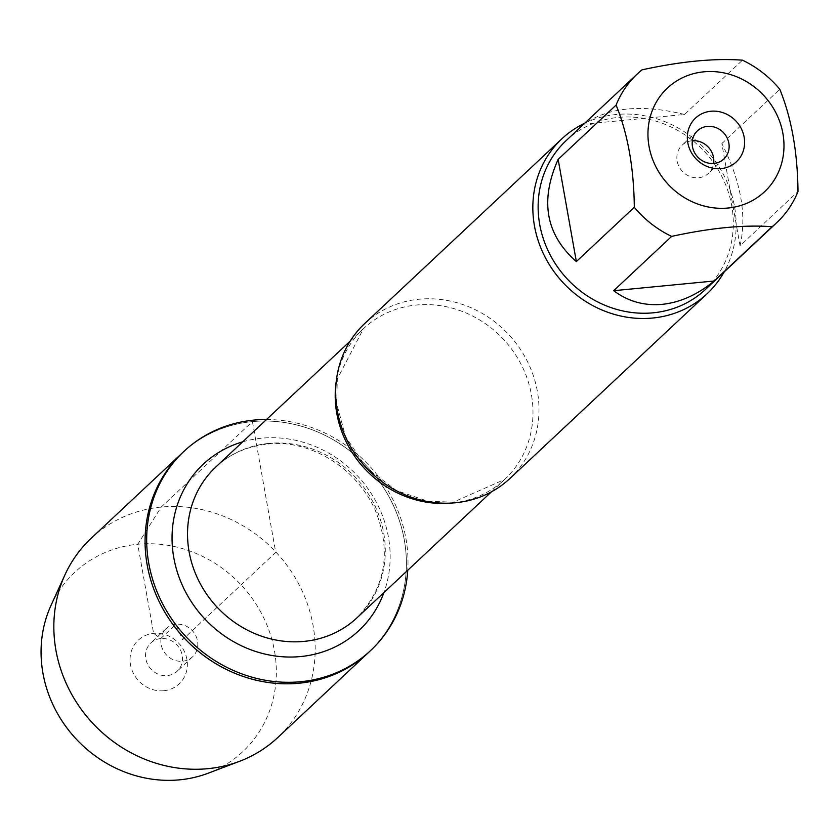 <?xml version="1.0" encoding="UTF-8"?>
<svg xmlns="http://www.w3.org/2000/svg" width="840" height="840" viewBox="0 0 840 840"><rect width="100%" height="100%" fill="white"/><g stroke="black" fill="none" stroke-linecap="round" stroke-linejoin="round"><path stroke-width="0.63" stroke-dasharray="4.2 3.15" d="M266.511 419.507A136.479 125.349 -133.1 0 1 407.757 570.245M252.43 421.596A136.479 125.349 46.9 0 0 182.416 452.812A136.479 125.349 -133.1 0 1 367.206 466.704A136.479 125.349 -133.1 0 1 369.054 651.998A136.479 125.349 46.9 0 0 391.199 500.934A136.479 125.349 46.9 0 0 252.43 421.596L275.73 552.405L182.542 639.723L176.033 624.225L160.724 638.578L153.605 633.371L137.728 544.278L161.207 507.066L252.43 421.596M509.943 478.475A106.186 97.524 46.9 0 0 527.163 360.938A106.186 97.524 46.9 0 0 419.213 299.219A106.186 97.524 46.9 0 0 364.739 323.505M584.724 123.207A106.186 97.524 -133.1 0 1 616.371 114.492A106.186 97.524 -133.1 0 1 716.688 163.317A106.186 97.524 -133.1 0 1 724.122 271.981M692.36 140.71A19.309 17.735 46.9 0 0 692.055 140.742A19.309 17.735 46.9 0 0 682.143 145.162A19.309 17.735 46.9 0 0 679.014 166.53A19.309 17.735 46.9 0 0 698.639 177.755A19.309 17.735 46.9 0 0 708.55 173.334A19.309 17.735 46.9 0 0 713.643 163.433M740.05 245.795C746.991 215.303 740.922 181.23 721.844 143.588L740.05 245.795L798 191.499M721.844 143.588L779.793 89.282M684.495 114.471C641.855 104.002 608.37 107.226 584.031 124.163L684.495 114.471L742.455 60.176M584.031 124.163L641.981 69.857M566.024 140.732A101.934 93.618 -133.1 0 1 618.313 117.411A101.934 93.618 -133.1 0 1 721.959 176.673A101.934 93.618 -133.1 0 1 705.422 289.495M91.192 538.283A136.479 125.349 -133.1 0 1 275.982 552.174A136.479 125.349 -133.1 0 1 277.83 737.478M51.009 605.42A122.882 112.864 -133.1 0 1 241.07 584.881A122.882 112.864 -133.1 0 1 208.215 773.199M176.033 624.225A19.309 17.735 46.9 0 0 166.131 628.646A19.309 17.735 46.9 0 0 166.383 654.853A19.309 17.735 46.9 0 0 192.528 656.817A19.309 17.735 46.9 0 0 195.657 635.45A19.309 17.735 46.9 0 0 176.033 624.225M160.724 638.578A19.309 17.735 46.9 0 0 150.822 642.989A19.309 17.735 46.9 0 0 151.074 669.207A19.309 17.735 46.9 0 0 177.219 671.171A19.309 17.735 46.9 0 0 180.348 649.793A19.309 17.735 46.9 0 0 160.724 638.578M163.821 690.732A29.925 27.489 -133.1 0 1 130.515 664.766A29.925 27.489 -133.1 0 1 153.605 633.371A29.925 27.489 -133.1 0 1 186.9 659.337A29.925 27.489 -133.1 0 1 163.821 690.732M336.336 380.782A103.289 94.867 -133.1 0 1 363.479 328.65A103.289 94.867 -133.1 0 1 416.462 305.025A103.289 94.867 -133.1 0 1 521.482 365.064A103.289 94.867 -133.1 0 1 504.725 479.399A103.289 94.867 -133.1 0 1 450.933 503.097M268.779 443.405A103.289 94.867 46.9 0 0 215.796 467.03C229.94 453.925 247.076 446.313 267.194 444.192C302.316 438.963 352.884 461.307 375.07 509.765C391.818 551.114 385.802 587.107 357.031 617.768A103.289 94.867 46.9 0 0 373.79 503.444A103.289 94.867 46.9 0 0 268.779 443.405M242.666 441.84A113.904 104.612 -133.1 0 1 261.66 438.197A113.904 104.612 -133.1 0 1 383.911 592.589M491.453 491.831L504.725 479.399L453.212 502.183L427.833 501.197L396.354 490.518L366.429 467.786L345.544 436.527L336.683 403.589L337.344 378.851L363.479 328.65L350.207 341.082M697.462 130.809L682.143 145.162M723.86 158.991L708.55 173.334M166.131 628.646L150.822 642.989M192.528 656.817L177.219 671.171"/><path stroke-width="1.26" d="M407.757 570.245A136.479 125.349 -133.1 0 1 370.661 650.496A136.479 125.349 -133.1 0 1 185.871 636.605A136.479 125.349 -133.1 0 1 184.023 451.3A136.479 125.349 -133.1 0 1 254.037 420.084A136.479 125.349 -133.1 0 1 266.511 419.507M370.661 650.496L277.83 737.478A136.479 125.349 -133.1 0 1 239.495 761.334A136.479 125.349 -133.1 0 1 207.816 768.684A136.479 125.349 -133.1 0 1 81.911 710.22A136.479 125.349 -133.1 0 1 64.89 574.98A136.479 125.349 -133.1 0 1 91.192 538.283L182.416 452.812A136.479 125.349 46.9 0 0 184.254 638.117A136.479 125.349 46.9 0 0 369.054 651.998A136.479 125.349 -133.1 0 1 299.03 683.214A136.479 125.349 -133.1 0 1 160.272 603.876A136.479 125.349 -133.1 0 1 182.416 452.812L184.023 451.3M561.897 138.778L364.739 323.505A106.186 97.524 46.9 0 0 347.508 441.042A106.186 97.524 46.9 0 0 455.469 502.761A106.186 97.524 46.9 0 0 509.943 478.475L707.091 293.748A106.186 97.524 -133.1 0 1 563.325 282.944A106.186 97.524 -133.1 0 1 561.897 138.778A106.186 97.524 -133.1 0 1 584.724 123.207M724.122 271.981A106.186 97.524 -133.1 0 1 707.091 293.748M713.643 163.433A19.309 17.735 46.9 0 0 692.36 140.71M707.364 126.399A19.309 17.735 46.9 0 0 697.462 130.809A19.309 17.735 46.9 0 0 697.715 157.028A19.309 17.735 46.9 0 0 723.86 158.991A19.309 17.735 46.9 0 0 726.989 137.624A19.309 17.735 46.9 0 0 707.364 126.399M710.861 111.248A29.925 27.489 -133.1 0 1 742.938 151.914A29.925 27.489 -133.1 0 1 694.102 156.618A29.925 27.489 -133.1 0 1 710.861 111.248M728.091 208.026A71.043 65.258 46.9 0 0 777.084 115.206A71.043 65.258 46.9 0 0 670.614 85.27A71.043 65.258 46.9 0 0 654.853 164.64A71.043 65.258 46.9 0 0 728.091 208.026M798 191.499C797.58 152.155 791.511 118.083 779.793 89.282A101.934 93.618 46.9 0 0 742.455 60.176C714.588 58.107 681.103 61.341 641.981 69.857A101.934 93.618 46.9 0 0 637.35 73.899A101.934 93.618 46.9 0 0 616.098 105.063C627.816 133.864 633.885 167.937 634.305 207.281A101.934 93.618 46.9 0 0 671.643 236.387C710.766 227.871 744.25 224.648 772.118 226.706A101.934 93.618 46.9 0 0 776.748 222.663A101.934 93.618 46.9 0 0 798 191.499M558.149 159.369C539.7 200.634 545.769 234.707 576.356 261.576L558.149 159.369L616.098 105.063M576.356 261.576L634.305 207.281M613.694 290.693C627.963 301.392 644.123 305.949 662.151 304.353C680.211 302.463 697.547 294.683 714.158 281.001L613.694 290.693L671.643 236.387M714.158 281.001L772.118 226.706M776.748 222.663L705.422 289.495A101.934 93.618 -133.1 0 1 653.121 312.816A101.934 93.618 -133.1 0 1 549.486 253.554A101.934 93.618 -133.1 0 1 566.024 140.732L637.35 73.899M239.495 761.334L208.215 773.199A122.882 112.864 -133.1 0 1 179.686 779.825A122.882 112.864 -133.1 0 1 66.339 727.188A122.882 112.864 -133.1 0 1 51.009 605.42L64.89 574.98M450.933 503.097A103.289 94.867 -133.1 0 1 336.336 380.782M350.207 341.082L215.796 467.03A103.289 94.867 46.9 0 0 217.182 607.257A103.289 94.867 46.9 0 0 357.031 617.768L491.453 491.831M383.911 592.589A113.904 104.612 -133.1 0 1 204.761 618.901A113.904 104.612 -133.1 0 1 242.666 441.84"/></g></svg>

